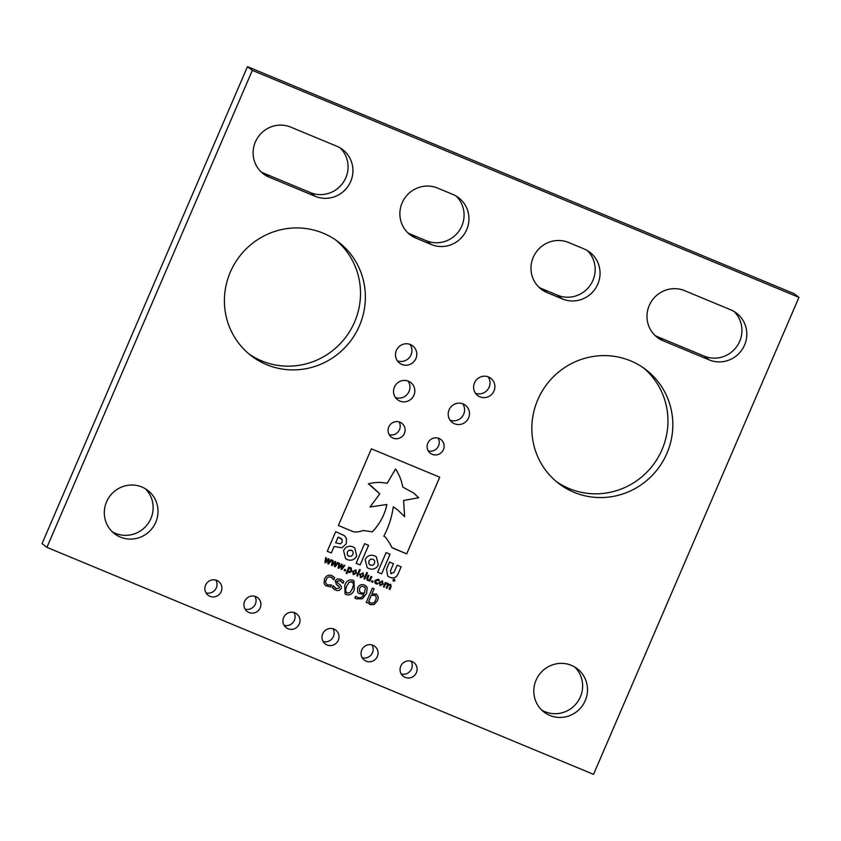 <?xml version="1.0" encoding="UTF-8"?>
<svg xmlns="http://www.w3.org/2000/svg" width="841" height="841" viewBox="0 0 841 841"><rect width="100%" height="100%" fill="white"/><g stroke="black" fill="none" stroke-linecap="round" stroke-linejoin="round"><path stroke-width="1.26" d="M630.634 360.863A71.674 69.782 -52.5 0 1 645.993 369.735A71.674 69.782 -52.5 0 1 662.771 461.53A71.674 69.782 -52.5 0 1 574.025 492.311A71.674 69.782 -52.5 0 1 558.666 483.428A71.674 69.782 -52.5 0 1 541.888 391.643A71.674 69.782 -52.5 0 1 630.634 360.863M643.512 367.927A71.674 69.782 -52.5 0 1 657.094 459.133A71.674 69.782 -52.5 0 1 569.157 488.568A71.674 69.782 -52.5 0 1 556.269 481.504M463.107 403.911A10.838 10.555 -52.5 0 1 467.964 419.133A10.838 10.555 -52.5 0 1 452.227 422.434A10.838 10.555 -52.5 0 1 463.107 403.911M462.708 403.754A10.838 10.555 -52.5 0 1 450.072 420.195M408.442 381.204A10.838 10.555 -52.5 0 1 413.299 396.426A10.838 10.555 -52.5 0 1 397.562 399.738A10.838 10.555 -52.5 0 1 408.442 381.204M408.043 381.057A10.838 10.555 -52.5 0 1 395.407 397.499M488.505 376.978A10.838 10.555 -52.5 0 1 493.373 392.19A10.838 10.555 -52.5 0 1 477.625 395.501A10.838 10.555 -52.5 0 1 488.505 376.978M488.116 376.821A10.838 10.555 -52.5 0 1 475.48 393.262M410.419 344.547A10.838 10.555 -52.5 0 1 415.286 359.769A10.838 10.555 -52.5 0 1 399.538 363.081A10.838 10.555 -52.5 0 1 410.419 344.547M410.03 344.39A10.838 10.555 -52.5 0 1 397.394 360.842M333.919 629.057A8.673 8.442 -52.5 0 1 337.809 641.231A8.673 8.442 -52.5 0 1 325.215 643.88A8.673 8.442 -52.5 0 1 333.919 629.057M332.983 628.732A8.673 8.442 -52.5 0 1 323.144 641.536M294.876 612.837A8.673 8.442 -52.5 0 1 298.765 625.021A8.673 8.442 -52.5 0 1 286.171 627.67A8.673 8.442 -52.5 0 1 294.876 612.837M293.94 612.521A8.673 8.442 -52.5 0 1 284.1 625.326M255.832 596.626A8.673 8.442 -52.5 0 1 259.722 608.8A8.673 8.442 -52.5 0 1 247.128 611.449A8.673 8.442 -52.5 0 1 255.832 596.626M254.897 596.301A8.673 8.442 -52.5 0 1 245.057 609.115M399.99 422.214A8.673 8.442 -52.5 0 1 403.88 434.387A8.673 8.442 -52.5 0 1 391.286 437.036A8.673 8.442 -52.5 0 1 399.99 422.214M399.055 421.888A8.673 8.442 -52.5 0 1 389.215 434.692M216.789 580.416A8.673 8.442 -52.5 0 1 220.678 592.59A8.673 8.442 -52.5 0 1 208.084 595.239A8.673 8.442 -52.5 0 1 216.789 580.416M215.853 580.09A8.673 8.442 -52.5 0 1 206.013 592.894M412.006 661.478A8.673 8.442 -52.5 0 1 415.896 673.662A8.673 8.442 -52.5 0 1 403.302 676.311A8.673 8.442 -52.5 0 1 412.006 661.478M411.07 661.163A8.673 8.442 -52.5 0 1 401.231 673.967M372.962 645.268A8.673 8.442 -52.5 0 1 376.852 657.441A8.673 8.442 -52.5 0 1 364.258 660.09A8.673 8.442 -52.5 0 1 372.962 645.268M372.027 644.942A8.673 8.442 -52.5 0 1 362.187 657.757M323.196 233.188A71.674 69.782 -52.5 0 1 338.555 242.071A71.674 69.782 -52.5 0 1 355.333 333.856A71.674 69.782 -52.5 0 1 266.586 364.637A71.674 69.782 -52.5 0 1 251.228 355.754A71.674 69.782 -52.5 0 1 234.45 263.969A71.674 69.782 -52.5 0 1 323.196 233.188M336.085 240.253A71.674 69.782 -52.5 0 1 349.656 331.47A71.674 69.782 -52.5 0 1 261.719 360.905A71.674 69.782 -52.5 0 1 248.841 353.83M439.034 438.424A8.673 8.442 -52.5 0 1 442.923 450.597A8.673 8.442 -52.5 0 1 430.329 453.246A8.673 8.442 -52.5 0 1 439.034 438.424M438.098 438.098A8.673 8.442 -52.5 0 1 428.258 450.913M141.94 487.023A27.301 26.586 -52.5 0 1 147.795 490.398A27.301 26.586 -52.5 0 1 154.187 525.373A27.301 26.586 -52.5 0 1 120.379 537.094A27.301 26.586 -52.5 0 1 114.523 533.709A27.301 26.586 -52.5 0 1 108.132 498.745A27.301 26.586 -52.5 0 1 141.94 487.023M145.251 488.674A27.301 26.586 -52.5 0 1 148.479 522.965A27.301 26.586 -52.5 0 1 115.511 533.352A27.301 26.586 -52.5 0 1 112.2 531.701M571.428 665.368A27.301 26.586 -52.5 0 1 577.283 668.753A27.301 26.586 -52.5 0 1 583.675 703.717A27.301 26.586 -52.5 0 1 549.867 715.449A27.301 26.586 -52.5 0 1 544.011 712.064A27.301 26.586 -52.5 0 1 537.62 677.1A27.301 26.586 -52.5 0 1 571.428 665.368M574.739 667.029A27.301 26.586 -52.5 0 1 577.967 701.32A27.301 26.586 -52.5 0 1 545 711.707A27.301 26.586 -52.5 0 1 541.688 710.046M431.317 244.521L415.948 238.129A27.301 26.586 -52.5 0 1 410.093 234.755A27.301 26.586 -52.5 0 1 403.701 199.78A27.301 26.586 -52.5 0 1 437.509 188.058L452.889 194.439A27.301 26.586 -52.5 0 1 458.734 197.824A27.301 26.586 -52.5 0 1 465.126 232.789A27.301 26.586 -52.5 0 1 431.317 244.521L426.45 240.778A27.301 26.586 127.5 0 0 459.417 230.392A27.301 26.586 127.5 0 0 456.19 196.1M407.769 232.736A27.301 26.586 127.5 0 0 411.081 234.397L426.45 240.778M547.039 292.573A27.301 26.586 127.5 0 1 541.194 289.188A27.301 26.586 127.5 0 1 534.802 254.224A27.301 26.586 127.5 0 1 568.611 242.502L583.98 248.883A27.301 26.586 127.5 0 1 589.835 252.268A27.301 26.586 127.5 0 1 596.227 287.233A27.301 26.586 127.5 0 1 562.419 298.954L547.039 292.573L542.172 288.831A27.301 26.586 -52.5 0 1 538.871 287.18M542.172 288.831L557.551 295.212A27.301 26.586 -52.5 0 0 590.519 284.826A27.301 26.586 -52.5 0 0 587.291 250.534M46.917 547.354L42.05 543.622L247.464 66.649L794.083 293.646L798.95 297.378L593.536 774.351L46.917 547.354L252.332 70.392L798.95 297.378M663.055 340.752A27.301 26.586 127.5 0 1 657.21 337.367A27.301 26.586 127.5 0 1 650.818 302.403A27.301 26.586 127.5 0 1 684.627 290.671L730.745 309.824A27.301 26.586 127.5 0 1 736.59 313.209A27.301 26.586 127.5 0 1 742.981 348.174A27.301 26.586 127.5 0 1 709.173 359.895L663.055 340.752L658.188 337.01A27.301 26.586 -52.5 0 1 654.887 335.349M658.188 337.01L704.306 356.163A27.301 26.586 -52.5 0 0 737.273 345.777A27.301 26.586 -52.5 0 0 734.046 311.485M315.301 196.342L269.183 177.188A27.301 26.586 -52.5 0 1 263.338 173.803A27.301 26.586 -52.5 0 1 256.947 138.839A27.301 26.586 -52.5 0 1 290.755 127.117L336.873 146.26A27.301 26.586 -52.5 0 1 342.718 149.645A27.301 26.586 -52.5 0 1 349.11 184.61A27.301 26.586 -52.5 0 1 315.301 196.342L310.434 192.6L264.316 173.446A27.301 26.586 127.5 0 1 261.015 171.795M310.434 192.6A27.301 26.586 127.5 0 0 343.401 182.213A27.301 26.586 127.5 0 0 340.174 147.921M377.956 583.202L377.63 584.053L376.064 583.864L374.792 582.645L374.96 580.626L378.114 579.134L379.344 580.09L378.976 580.931L377.777 579.806L375.706 580.931L376.337 583.16L377.956 583.202M378.114 579.134L379.344 580.09L378.934 580.91M378.219 580.069L375.706 580.931L375.959 582.95M372.069 580.763L373.047 581.173L372.552 582.308L371.575 581.909L372.069 580.763M371.049 576.379L371.796 576.695L369.861 581.194L369.315 580.406L367.149 580.185L366.855 578.103L368.127 575.17L368.873 575.475L367.475 579.165L368.085 579.827L369.577 579.796L371.049 576.379M368.863 575.475L367.475 579.165L368.085 579.827M366.708 572.511L367.454 572.826L364.763 579.081L364.016 578.766L366.708 572.511M360.179 577.273L363.785 576.022L362.797 572.774L363.785 576.022L360.726 577.578L359.738 574.34L363.344 573.089M348.731 572.511L347.701 571.712L350.34 572.437L351.685 570.902L351.023 567.885L351.685 570.902L350.34 572.437L347.711 571.712L346.881 573.625L346.135 573.32L348.794 567.139L351.433 568.117M364.437 584.979L367.212 587.628L366.592 593.504L362.418 598.729L356.426 598.887L354.87 597.993L355.617 596.269L357.362 597.404C360.221 598.319 362.387 597.373 363.838 594.576L358.686 593.389L357.646 592.18L357.593 587.901C359.096 584.979 361.378 584.011 364.437 584.979M355.049 598.13L356.416 598.887L362.418 598.729L366.592 593.504L367.212 587.628M339.901 584.695L341.341 586.429L341.215 588.521C339.785 590.603 337.882 591.097 335.506 589.993L332.227 587.607L333.068 585.651L336.274 588.647L339.386 588.027L339.438 586.955L336.463 584.569L335.191 580.732L337.209 578.944L340.721 579.281L342.739 580.469L343.832 581.499L343.033 583.36L339.964 580.626L337.02 581.226L336.999 582.35L340.048 584.81M338.324 585.851L336.463 584.558M337.872 583.286L337.01 581.215L339.964 580.626L341.173 581.331M390.445 584.264L391.128 586.566L389.856 589.499L389.11 589.184L390.529 585.525L389.94 584.852L388.447 584.915L387.007 588.322L386.261 588.006L387.68 584.337L387.091 583.675L385.63 583.728L384.169 587.134L383.412 586.829L385.357 582.329L385.882 583.139L387.596 583.076L388.5 584.348L390.886 584.506M390.529 585.525L388.437 584.905L387.007 588.322L386.261 588.006M387.68 584.327L385.63 583.717L384.169 587.134L383.412 586.818M388.5 584.337L387.995 583.297M380.121 585.63L383.181 584.075L382.192 580.826L383.181 584.075L380.132 585.641L379.144 582.403L382.739 581.142M389.656 543.233L391.959 547.565L406.708 553.883L439.727 477.204L371.396 448.821L338.366 525.499L353.63 531.838C356.836 532.153 360.053 531.691 363.28 530.461L372.321 531.838C379.775 524.059 384.652 514.944 386.923 504.484L370.051 507.007L379.785 493.846L368.421 483.827C374.666 482.145 380.91 481.988 387.165 483.365L395.575 468.973C399.191 474.503 401.599 480.537 402.776 487.097L413.677 493.015L418.66 497.725L403.596 500.5L404.637 516.689L397.509 509.751L393.262 506.86C391.853 517.152 388.7 526.918 383.811 536.159L385.641 537.388L389.656 543.233M331.417 584.968L330.681 586.944L325.604 585.651L324.111 583.686L324.51 579.007C326.014 575.686 328.432 574.54 331.785 575.57L334.623 577.778L333.782 579.722L331.018 577.126C328.747 576.516 327.149 577.389 326.234 579.733C325.173 581.993 325.656 583.717 327.685 584.873L331.417 584.968M326.813 584.379L327.685 584.873C325.646 583.707 325.173 581.993 326.234 579.722L326.234 579.733C327.149 577.378 328.736 576.516 331.018 577.126L332.037 577.714M393.493 563.67L390.392 570.892L391.275 573.772L390.392 570.902L393.504 563.68L389.572 562.04L386.524 569.115L387.733 576.117L389.782 577.262C393.588 578.776 396.363 577.641 398.108 573.835L401.125 566.834L397.141 565.184L393.998 572.49L390.708 573.446M343.559 550.571L345.556 558.603L347.375 559.643C351.464 561.021 354.587 559.78 356.731 555.943L354.713 547.838L352.947 546.829C348.857 545.431 345.735 546.65 343.601 550.498L343.559 550.571M327.265 551.286L331.301 552.968L334.087 546.492L341.982 547.796L346.292 543.749L346.429 538.251L344.316 535.601L335.706 531.68L327.254 551.297L331.301 552.968L334.087 546.492L341.982 547.796L346.292 543.759L346.439 538.261L344.305 535.591M386.093 552.611L377.651 572.216L381.614 573.867L390.056 554.251L386.093 552.611M365.162 559.538L367.16 567.57L368.957 568.611C373.057 569.977 376.169 568.747 378.313 564.91L376.358 556.837L374.529 555.796C370.45 554.419 367.338 555.638 365.194 559.465L365.162 559.538M364.574 543.664L356.121 563.281L360.137 564.952L368.579 545.336L364.574 543.664M344.778 585.441C346.114 581.152 348.752 579.375 352.684 580.101L353.987 580.837L354.303 589.383C352.968 593.683 350.329 595.46 346.397 594.724L345.073 593.967L344.778 585.441M377.273 600.916L377.262 600.905C378.776 597.93 378.292 595.575 375.811 593.862C378.303 595.586 378.786 597.93 377.273 600.916L374.182 604.511L370.482 604.721L368.095 602.808L366.182 602.524L372.395 588.08L374.129 588.805L371.932 593.893L376.715 594.366M328.631 562.871L330.87 559.696L331.638 560.022L328.558 564.038L327.874 563.754L328.242 559.822L325.625 562.818L324.941 562.534L325.719 557.562L326.497 557.877L325.803 561.704L328.4 558.666L329.01 558.929L328.631 562.871L328.999 558.918M335.223 565.615L337.462 562.429L338.229 562.755L335.149 566.781L334.466 566.498L334.834 562.555L332.216 565.562L331.533 565.278L332.311 560.295L333.089 560.621L332.395 564.437L334.991 561.41L335.601 561.662L335.223 565.615L335.591 561.662M341.814 568.348L344.053 565.173L344.831 565.488L341.74 569.515L341.057 569.231L341.425 565.299L338.807 568.295L338.124 568.011L338.912 563.039L339.68 563.354L338.986 567.17L341.583 564.143L342.192 564.395L341.814 568.348L342.192 564.395M344.652 569.378L345.63 569.778L345.136 570.923L344.158 570.524L344.652 569.378M353.535 574.592L352.989 574.277L356.595 573.036L355.596 569.788L356.595 573.036L353.535 574.592L352.547 571.354L356.142 570.103M359.517 569.525L360.263 569.841L357.572 576.096L356.826 575.78L359.517 569.525M393.472 581.257L394.934 580.637L394.366 579.176L394.934 580.647L393.472 581.257L392.905 579.796L394.618 579.323M247.464 66.649L252.332 70.392M331.501 585.01L330.681 586.944M330.671 586.934L325.604 585.641M333.183 576.39L334.623 577.767L333.698 579.691M391.959 547.554L393.273 548.311M383.811 536.159L385.641 537.388M404.626 516.689L397.509 509.751M402.776 487.097L413.677 493.015M395.564 468.973L387.165 483.365C380.91 481.988 374.655 482.145 368.411 483.827L368.421 483.827M370.04 507.007L379.785 493.846L371.007 485.73M338.366 525.499L353.63 531.838C356.826 532.153 360.043 531.691 363.28 530.461L372.321 531.838C379.775 524.048 384.642 514.934 386.913 504.484M393.273 548.3L406.697 553.872L439.717 477.204M381.909 581.52L379.89 582.708L380.426 584.958L382.434 583.77L382.245 581.709L379.88 582.708L380.416 584.947M390.434 584.253L391.128 586.566L389.856 589.499L389.11 589.184M390.518 585.515L389.93 584.852L390.518 585.515M387.722 576.117L389.782 577.252C393.588 578.776 396.363 577.63 398.098 573.835L401.115 566.834M345.546 558.603L347.365 559.643C351.464 561.01 354.576 559.78 356.721 555.943L354.713 547.827M351.433 550.214L349.004 550.214L347.354 552.053L347.217 554.503L348.889 556.258L351.317 556.258L352.947 554.471L353.104 551.969L352.158 550.624L349.004 550.214L347.365 552.001L347.207 554.503L348.878 556.258M348.132 555.827L348.889 556.258M341.32 538.587L338.135 537.094L335.664 542.823L340.437 543.833L342.161 542.172L342.182 539.617L338.135 537.094L335.664 542.834M377.651 572.216L381.614 573.867L390.056 554.251M367.149 567.57L368.957 568.611C373.047 569.977 376.169 568.747 378.313 564.91L376.358 556.837M368.957 560.968L368.8 563.47L370.471 565.226L372.899 565.226L374.529 563.438L374.697 560.936L373.026 559.181L370.587 559.181L368.936 561.021L368.789 563.47L370.471 565.226L369.714 564.795M373.015 559.181L370.597 559.181L368.957 560.979M356.121 563.281L360.127 564.942L368.579 545.336M339.89 584.684L341.341 586.419L341.215 588.521M341.204 588.521C339.775 590.603 337.872 591.086 335.496 589.983L335.506 589.993M335.496 589.983L333.646 588.931M333.152 585.693L335.054 587.933M342.739 580.469L343.832 581.499L342.939 583.318M353.987 580.837L354.303 589.383M354.292 589.373C352.957 593.672 350.329 595.449 346.387 594.713L346.397 594.724M346.387 594.713L345.073 593.967M352.001 581.688L352.768 582.109L349.057 582.203L346.681 586.23L345.399 590.666L347.07 593.126L350.014 592.621L352.4 588.584L353.672 584.096L352.011 581.688L349.057 582.193L346.681 586.23L345.388 590.666L347.081 593.136L346.292 592.695M363.827 594.566L358.686 593.378M365.761 585.735L367.202 587.617M359.538 591.507L361.315 592.821L364.437 593.21L365.372 588.174L363.733 586.555C361.767 585.956 360.369 586.64 359.517 588.616L359.538 591.507L359.528 588.616C360.379 586.65 361.777 585.956 363.733 586.555L363.733 586.555M377.262 600.905L374.182 604.511L370.482 604.721L369.294 604.069M368.085 602.808L366.182 602.524M374.119 588.795L371.932 593.893M368.694 601.389L370.828 602.997C373.12 603.544 374.687 602.608 375.538 600.19C376.705 598.119 376.432 596.479 374.729 595.281L371.323 595.291L368.694 601.389L369.693 602.356M374.718 595.27L371.333 595.291L368.705 601.399M331.638 560.011L328.558 564.038L327.874 563.754M324.941 562.534L325.625 562.818L328.242 559.822M326.487 557.877L325.803 561.704M338.229 562.755L335.149 566.781L334.466 566.498M334.823 562.555L332.216 565.562L331.533 565.278M333.078 560.621L332.395 564.437M344.821 565.488L341.74 569.515L341.057 569.231M338.124 568.011L338.807 568.295L341.425 565.299M339.68 563.354L338.986 567.17M345.619 569.778L345.136 570.923L344.158 570.524M347.701 571.712L346.881 573.625L346.135 573.32M350.55 568.495L349.089 568.505L347.974 571.092L348.899 571.764L350.928 570.587L350.55 568.495L349.089 568.505L347.974 571.081L348.91 571.775M355.301 570.471L353.294 571.67L353.83 573.909L355.838 572.721L355.312 570.482L353.294 571.659L353.483 573.709M360.253 569.83L357.572 576.096L356.826 575.78M360.726 577.578L360.179 577.262M362.492 573.457L360.484 574.645L361.02 576.894L363.028 575.707L362.503 573.467L360.484 574.655L360.673 576.695M367.454 572.816L364.763 579.081M364.752 579.071L364.016 578.766M371.785 576.695L369.861 581.194M369.851 581.184L369.104 580.879M369.304 580.406L367.57 580.416M373.036 581.163L372.552 582.308L371.575 581.909M377.987 583.223L377.63 584.053L376.074 583.864M378.103 579.134L379.333 580.08M394.303 579.312L393.031 579.848L393.525 581.12L394.807 580.584L394.313 579.323L393.041 579.859L393.304 580.994M394.429 579.838L394.324 581.026L393.294 580.595L393.767 579.502L394.082 580.374M394.082 580.364L394.04 580.9M415.948 238.129L411.081 234.397M562.419 298.954L557.551 295.212M709.173 359.895L704.306 356.163M269.183 177.188L264.316 173.446"/></g></svg>
